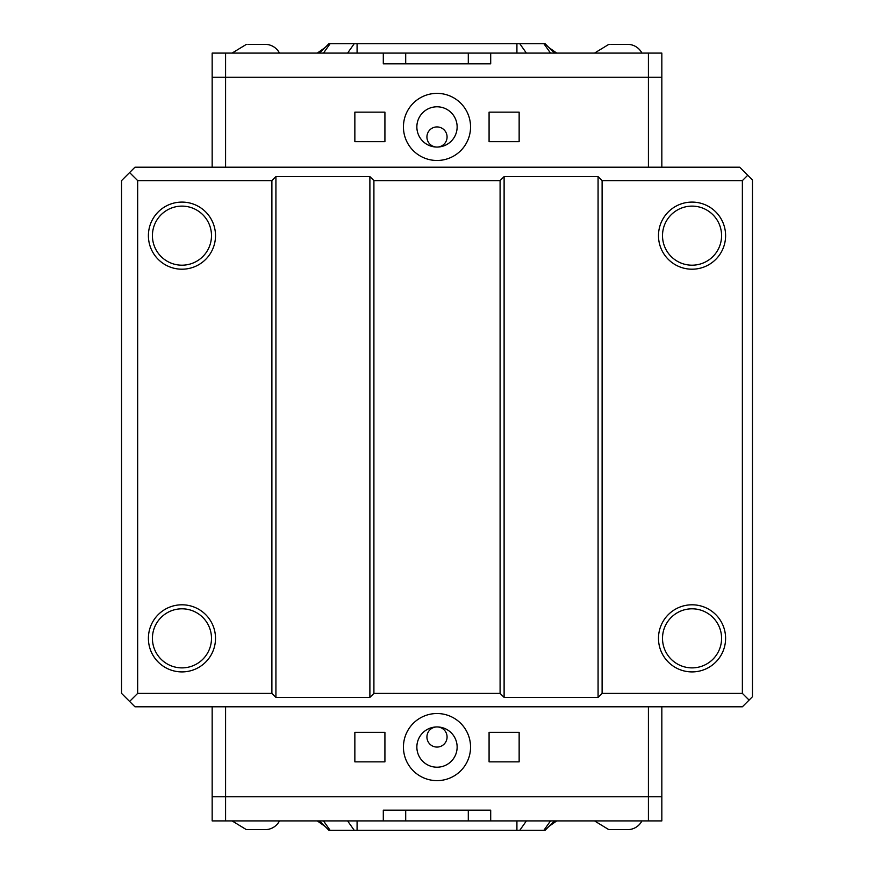 <?xml version="1.0" encoding="UTF-8"?>
<svg xmlns="http://www.w3.org/2000/svg" width="874" height="874" viewBox="0 0 874 874"><rect width="100%" height="100%" fill="white"/><g stroke="black" fill="none" stroke-linecap="round" stroke-linejoin="round"><path stroke-width="1.31" d="M468.3 63.835L468.3 53.096L490.696 53.096L490.696 63.835L383.304 63.835L383.304 53.096L405.7 53.096L405.7 63.835L406.792 63.835M468.3 53.096L405.7 53.096M548.948 47.589L556.738 53.096M490.696 53.096L661.837 53.096L661.837 77.262L648.421 77.262L648.421 53.096M468.3 820.904L383.304 820.904L383.304 810.165L490.696 810.165L490.696 820.904L468.3 820.904L468.3 810.165L467.208 810.165M405.7 820.904L405.7 810.165M317.262 820.904L325.052 826.411M383.304 820.904L212.163 820.904L212.163 706.804M545.059 43.7L554.455 53.096L545.059 43.7L328.941 43.7L319.545 53.096L328.941 43.7M325.052 47.589L317.262 53.096M212.163 167.196L212.163 53.096L383.304 53.096M347.59 820.904L354.232 830.3L519.768 830.3L526.41 820.904M354.232 830.3L330.121 830.3L323.478 820.904M328.941 830.3L319.545 820.904L328.941 830.3L330.121 830.3M550.522 820.904L543.879 830.3L545.059 830.3L554.455 820.904L545.059 830.3M543.879 830.3L519.768 830.3M556.738 820.904L548.948 826.411M618.213 44.388L616.869 44.366L618.213 44.388M610.828 44.366L616.869 44.366L610.828 44.366M626.942 44.388L625.598 44.366L626.942 44.388M619.557 44.366L625.598 44.366L619.557 44.366M609.484 44.366L608.817 44.366L609.484 44.366M626.942 44.366L627.608 44.366L626.942 44.366M255.787 44.388L257.131 44.366L255.787 44.388M248.402 44.366L254.443 44.366L248.402 44.366M264.516 44.388L263.172 44.366L264.516 44.388M257.131 44.366L263.172 44.366L257.131 44.366M247.058 44.366L246.392 44.366L247.058 44.366M264.516 44.366L265.183 44.366L264.516 44.366M626.942 829.612L609.484 829.612L626.942 829.612M609.484 829.634L608.817 829.634L609.484 829.634M627.608 829.634L626.942 829.634L627.608 829.634A16.103 16.103 0 0 0 641.931 820.904M264.516 829.612L247.058 829.612L264.516 829.612M247.058 829.634L246.392 829.634L247.058 829.634M265.183 829.634L264.516 829.634L265.183 829.634A16.103 16.103 0 0 0 279.494 820.904M265.183 44.366A16.103 16.103 0 0 1 279.494 53.096M627.608 44.366A16.103 16.103 0 0 1 641.931 53.096M661.837 706.804L661.837 820.904L490.696 820.904M212.163 77.262L648.421 77.262L648.421 167.196L134.978 167.196L121.552 180.612L121.552 693.388L134.978 706.804L225.579 706.804L225.579 796.738L212.163 796.738M661.837 796.738L225.579 796.738L225.579 820.904M384.921 761.844L354.855 761.844L354.855 732.314L384.921 732.314L384.921 761.844M519.145 761.844L489.079 761.844L489.079 732.314L519.145 732.314L519.145 761.844M384.921 112.156L384.921 141.686L354.855 141.686L354.855 112.156L384.921 112.156M519.145 112.156L519.145 141.686L489.079 141.686L489.079 112.156L519.145 112.156M447.073 737.011A10.073 10.073 0 0 1 437 747.073A10.073 10.073 0 0 1 426.927 737.011A10.073 10.073 0 0 1 437 726.939A10.073 10.073 0 0 1 447.073 737.011M447.073 136.989A10.073 10.073 0 0 1 437 147.061A10.073 10.073 0 0 1 426.927 136.989A10.073 10.073 0 0 1 437 126.927A10.073 10.073 0 0 1 447.073 136.989M457.135 747.073A20.135 20.135 0 0 1 426.927 764.51A20.135 20.135 0 0 1 426.927 729.637A20.135 20.135 0 0 1 457.135 747.073M457.135 126.927A20.135 20.135 0 0 1 426.927 144.363A20.135 20.135 0 0 1 426.927 109.49A20.135 20.135 0 0 1 457.135 126.927M403.438 747.073A33.562 33.562 0 0 1 453.781 718.013A33.562 33.562 0 0 1 453.781 776.134A33.562 33.562 0 0 1 403.438 747.073M403.438 126.927A33.562 33.562 0 0 1 453.781 97.866A33.562 33.562 0 0 1 453.781 155.987A33.562 33.562 0 0 1 403.438 126.927M225.579 706.804L742.376 706.804L752.448 696.742L752.448 179.946L739.688 167.196L648.421 167.196M661.837 167.196L661.837 77.262M181.956 206.122A29.53 29.53 0 0 0 156.38 250.423A29.53 29.53 0 0 0 207.531 250.423A29.53 29.53 0 0 0 181.956 206.122M181.956 202.091A33.562 33.562 0 0 1 211.016 252.433A33.562 33.562 0 0 1 152.895 252.433A33.562 33.562 0 0 1 181.956 202.091M181.956 667.878A29.53 29.53 0 0 1 156.38 623.577A29.53 29.53 0 0 1 207.531 623.577A29.53 29.53 0 0 1 181.956 667.878M181.956 671.909A33.562 33.562 0 0 1 152.895 621.567A33.562 33.562 0 0 1 211.016 621.567A33.562 33.562 0 0 1 181.956 671.909M692.044 206.122A29.53 29.53 0 0 0 666.469 250.423A29.53 29.53 0 0 0 717.62 250.423A29.53 29.53 0 0 0 692.044 206.122M692.044 202.091A33.562 33.562 0 0 1 721.105 252.433A33.562 33.562 0 0 1 662.984 252.433A33.562 33.562 0 0 1 692.044 202.091M692.044 667.878A29.53 29.53 0 0 1 666.469 623.577A29.53 29.53 0 0 1 717.62 623.577A29.53 29.53 0 0 1 692.044 667.878M692.044 671.909A33.562 33.562 0 0 1 662.984 621.567A33.562 33.562 0 0 1 721.105 621.567A33.562 33.562 0 0 1 692.044 671.909M129.603 701.44L137.666 693.388L271.89 693.388L275.922 697.408L369.888 697.408L373.908 693.388L500.092 693.388L504.112 697.408L598.078 697.408L602.11 693.388L742.376 693.388L749.094 700.096M747.751 175.248L742.376 180.612L602.11 180.612L598.078 176.592L504.112 176.592L500.092 180.612L373.908 180.612L369.888 176.592L275.922 176.592L271.89 180.612L137.666 180.612L137.666 693.388M137.666 180.612L129.603 172.56M373.908 180.612L373.908 693.388M500.092 180.612L500.092 693.388M369.888 176.592L369.888 697.408M275.922 176.592L275.922 697.408M271.89 180.612L271.89 693.388M742.376 180.612L742.376 693.388M504.112 176.592L504.112 697.408M598.078 176.592L598.078 697.408M602.11 180.612L602.11 693.388M354.232 43.7L347.59 53.096M357.084 43.7L357.084 53.096M323.478 53.096L330.121 43.7M543.879 43.7L550.522 53.096M526.41 53.096L519.768 43.7M516.916 43.7L516.916 53.096M357.084 820.904L357.084 830.3M516.916 820.904L516.916 830.3M225.579 167.196L225.579 53.096M648.421 706.804L648.421 820.904M232.069 53.096L246.392 44.366M232.069 820.904L246.392 829.634M594.506 53.096L608.817 44.366M594.506 820.904L608.817 829.634"/></g></svg>
